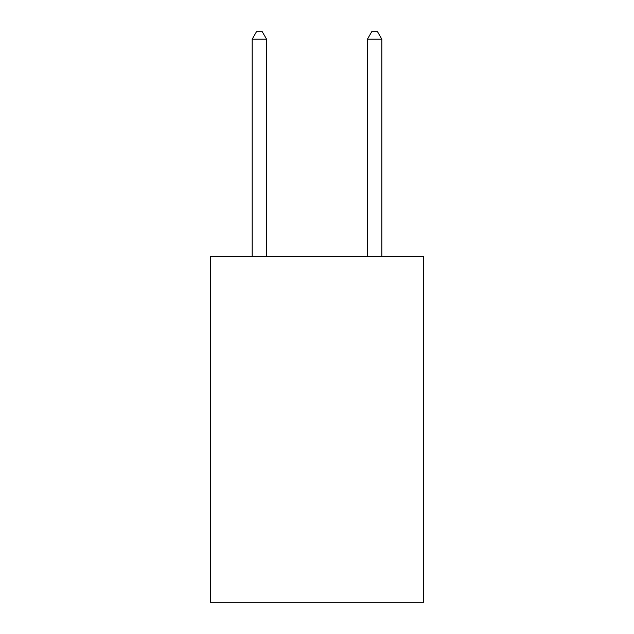 <?xml version="1.0" encoding="UTF-8"?>
<svg xmlns="http://www.w3.org/2000/svg" width="634" height="634" viewBox="0 0 634 634"><rect width="100%" height="100%" fill="white"/><g stroke="black" fill="none" stroke-linecap="round" stroke-linejoin="round"><path stroke-width="0.95" d="M423.607 256.548L423.607 602.3L210.393 602.3L210.393 256.548L423.607 256.548M266.581 256.548L266.581 39.189L252.173 39.189L252.173 256.548M252.173 39.189L256.493 31.7L262.254 31.7L266.581 39.189M381.827 256.548L381.827 39.189L367.419 39.189L367.419 256.548M367.419 39.189L371.746 31.7L377.507 31.7L381.827 39.189"/></g></svg>
